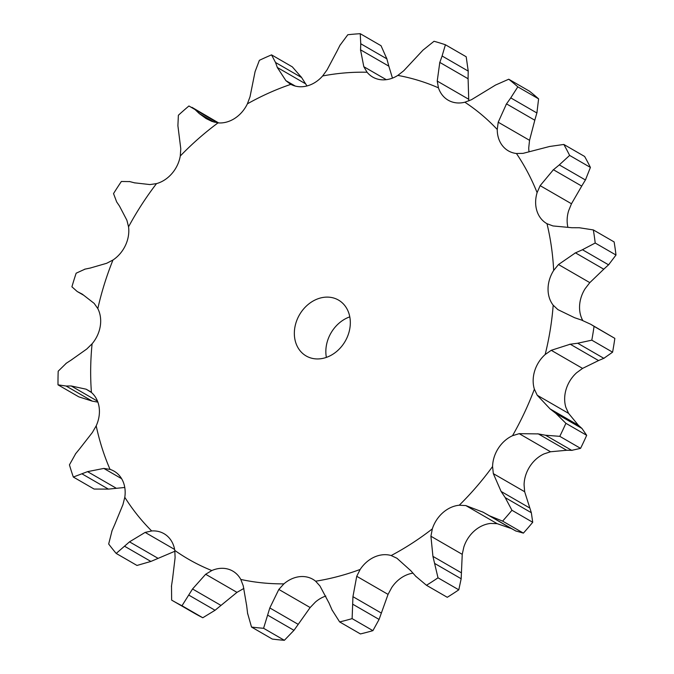 <?xml version="1.0" encoding="UTF-8"?>
<svg xmlns="http://www.w3.org/2000/svg" width="674" height="674" viewBox="0 0 674 674"><rect width="100%" height="100%" fill="white"/><g stroke="black" fill="none" stroke-linecap="round" stroke-linejoin="round"><path stroke-width="1.01" d="M301.649 77.577L292.339 66.878L271.555 54.872L275.514 62.48L301.649 77.577M306.004 84.452L301.236 76.946M275.354 61.991L277.511 67.99M271.555 54.872A310.975 254.427 -60 0 0 259.38 60.323L255.084 71.638L250.029 96.736L247.392 103.838A30.296 24.786 -60 0 1 234.796 118.354A30.296 24.786 -60 0 1 218.022 122.87A267.131 218.553 -60 0 0 180.278 156.006A30.296 24.786 -60 0 1 171.971 173.496A30.296 24.786 -60 0 1 156.503 183.623A267.131 218.553 -60 0 0 128.549 226.818A30.296 24.786 -60 0 1 125.448 245.387A30.296 24.786 -60 0 1 112.962 260.021A267.131 218.553 -60 0 0 97.823 308.599A30.296 24.786 -60 0 1 100.258 326.233A30.296 24.786 -60 0 1 92.102 343.782A267.131 218.553 -60 0 0 91.428 392.479A30.296 24.786 -60 0 1 99.129 407.273A30.296 24.786 -60 0 1 96.197 425.842A267.131 218.553 -60 0 0 110.047 469.382A30.296 24.786 -60 0 1 114.058 471.151A30.296 24.786 -60 0 1 122.196 479.728A30.296 24.786 -60 0 1 124.791 497.302A267.131 218.553 -60 0 0 151.684 530.96A30.296 24.786 -60 0 1 164.018 533.682A30.296 24.786 -60 0 1 166.941 535.737A30.296 24.786 -60 0 1 174.793 550.422A267.131 218.553 -60 0 0 211.805 570.549A30.296 24.786 -60 0 1 228.528 569.244A30.296 24.786 -60 0 1 232.774 571.089A30.296 24.786 -60 0 1 240.787 579.438A267.131 218.553 -60 0 0 283.906 583.861A30.296 24.786 -60 0 1 300.284 576.607A30.296 24.786 -60 0 1 312.879 579.311A30.296 24.786 -60 0 1 315.617 581.207A267.131 218.553 -60 0 0 360.169 569.446A30.296 24.786 -60 0 1 374.424 557.036A30.296 24.786 -60 0 1 391.173 555.544A267.131 218.553 -60 0 0 432.329 528.871A30.296 24.786 -60 0 1 442.919 512.644A30.296 24.786 -60 0 1 459.264 505.222A267.131 218.553 -60 0 0 492.576 466.534A30.296 24.786 -60 0 1 498.356 448.252A30.296 24.786 -60 0 1 512.526 435.699A267.131 218.553 -60 0 0 534.372 389.184A30.296 24.786 -60 0 1 534.709 370.826A30.296 24.786 -60 0 1 545.173 354.516A267.131 218.553 -60 0 0 553.186 305.204A30.296 24.786 -60 0 1 548.046 288.767A30.296 24.786 -60 0 1 553.666 270.451A267.131 218.553 -60 0 0 553.472 267.005A267.131 218.553 -60 0 0 546.985 223.701A30.296 24.786 -60 0 1 546.749 223.566A30.296 24.786 -60 0 1 536.925 210.954A30.296 24.786 -60 0 1 537.102 192.629A267.131 218.553 -60 0 0 516.444 153.504A30.296 24.786 -60 0 1 508.373 150.866A30.296 24.786 -60 0 1 502.551 145.837A30.296 24.786 -60 0 1 497.252 129.484A267.131 218.553 -60 0 0 464.866 102.212A30.296 24.786 -60 0 1 448.648 100.46A30.296 24.786 -60 0 1 448.193 100.207A30.296 24.786 -60 0 1 438.454 87.847A267.131 218.553 -60 0 0 397.837 75.404A30.296 24.786 -60 0 1 381.054 79.743A30.296 24.786 -60 0 1 372.73 77.072A30.296 24.786 -60 0 1 367.069 72.244A267.131 218.553 -60 0 0 322.635 75.96A30.296 24.786 -60 0 1 307.1 85.927A30.296 24.786 -60 0 1 290.839 84.351A267.131 218.553 -60 0 0 247.392 103.838M306.982 85.96L305.625 83.837L277.317 67.476L285.894 80.653L290.174 83.98M350.261 320.656A32.285 26.412 -60 0 0 338.483 300.073A32.285 26.412 -60 0 0 299.467 314.817A32.285 26.412 -60 0 0 306.181 355.982A32.285 26.412 -60 0 0 336.04 351.971A32.285 26.412 -60 0 0 350.261 320.656M243.895 588.503A30.296 24.786 -60 0 0 243.306 588.756L236.978 592.362L205.654 574.265L211.805 570.549M325.812 596.052A30.296 24.786 -60 0 0 315.398 602.067L310.158 607.535L278.834 589.438L283.906 583.861M412.951 573.144A30.296 24.786 -60 0 0 405.925 575.234A30.296 24.786 -60 0 0 391.67 587.652L388.056 594.384L356.731 576.287L360.169 569.446M497.168 523.681L465.844 505.576L483.207 512.248L511.515 528.61L497.168 523.681L490.765 523.428A30.296 24.786 -60 0 0 474.42 530.851A30.296 24.786 -60 0 0 463.83 547.077L462.238 554.34L430.913 536.243L432.329 528.871M550.532 451.765L519.207 433.66L538.349 433.913L566.657 450.274L550.532 451.765L544.028 453.905A30.296 24.786 -60 0 0 529.857 466.45A30.296 24.786 -60 0 0 524.077 484.732L524.658 491.734L493.334 473.637L492.576 466.534M582.572 368.4L551.248 350.303L570.246 344.212L598.554 360.565L582.572 368.4L576.674 372.714A30.296 24.786 -60 0 0 566.211 389.024A30.296 24.786 -60 0 0 565.874 407.382L568.561 413.356L537.237 395.259L534.372 389.184M553.666 270.451L558.485 264.537L575.461 252.851L603.769 269.204L589.809 282.633L585.167 288.657A30.296 24.786 -60 0 0 579.547 306.965A30.296 24.786 -60 0 0 582.774 320.504M571.476 203.759L540.152 185.653L553.413 169.73L581.721 186.091L571.476 203.759L568.603 210.836A30.296 24.786 -60 0 0 567.904 227.264M529.545 140.31L498.212 122.213L506.494 103.872L534.802 120.225L529.545 140.31L528.753 147.682A30.296 24.786 -60 0 0 529.006 151.751M349.789 316.864A32.285 26.412 -60 0 0 326.376 357.389M336.655 51.814L327.126 69.767L322.635 75.96M360.245 33.7L381.029 45.714L386.868 58.849L360.742 43.751L360.245 33.7A310.975 254.427 -60 0 0 347.801 34.745L339.839 45.495M340.176 44.88L336.351 52.454M392.453 78.117L388.847 66.17L360.539 49.817L363.808 66.701L367.069 72.244M360.775 43.153L360.539 50.432M214.231 122.188L199.142 113.476L206.084 118.557L211.948 121.421L218.022 122.87M217.592 122.828L188.939 105.978A310.975 254.427 -60 0 0 178.374 115.254L177.902 125.735L180.784 148.769L180.278 156.006M195.325 109.828L199.512 113.813M445.413 44.762L466.197 56.768L468.219 71.09L442.093 55.993L445.413 44.762A310.975 254.427 -60 0 0 434.031 41.274L422.986 50.137L403.709 70.795L397.837 75.404M468.767 100.931L468.101 78.757L439.793 62.404L437.232 81.074L438.454 87.847M442.338 55.361L439.583 63.053M134.497 182.823L149.965 184.575L156.503 183.623M129.812 181.609L121.371 181.483A310.975 254.427 -60 0 0 113.535 193.581L116.669 201.922L119.467 206.042L126.889 220.238L128.549 226.818M129.366 181.491L134.977 182.957M517.817 86.853L538.602 98.867L536.892 112.988L510.757 97.882L517.817 86.853A310.975 254.427 -60 0 0 508.744 79.22L495.525 85.059L471.48 99.701L464.866 102.212M498.212 122.213L497.252 129.484M511.195 97.292L506.09 104.478M90.375 268.008L106.669 263.29L112.962 260.021M85.126 269.094L76.154 273.197A310.975 254.427 -60 0 0 71.916 286.804L77.165 291.48L83.525 295.136M78.007 291.935L82.236 294.117L94.175 303.393L97.823 308.599M84.621 269.212L90.914 267.907M569.623 155.416L590.407 167.43L585.428 179.983L559.294 164.886L569.623 155.416A310.975 254.427 -60 0 0 563.835 144.455L549.58 146.485L523.1 153.352L516.444 153.504M540.152 185.653L537.102 192.629M559.9 164.405L552.84 170.227M71.562 359.79L86.761 349.022L92.102 343.782M66.431 363.134L58.191 371.197A310.975 254.427 -60 0 0 58.006 384.837L66.119 386.034L71.2 385.966L86.196 389.218L91.428 392.479M65.934 363.48L72.093 359.469M595.209 243.019L615.994 255.033L608.58 264.831L582.446 249.725L595.209 243.019A310.975 254.427 -60 0 0 593.339 229.927L579.303 227.745L571.864 227.719L552.975 225.942L546.985 223.701M90.367 391.619L86.196 389.218M583.162 249.431L574.779 253.171M80.096 448.235L92.38 432.481L96.197 425.842M75.766 453.543L69.439 464.849A310.975 254.427 -60 0 0 73.323 477.04L87.544 471.64L103.821 468.422L110.047 469.382M75.345 454.082L80.543 447.713M121.623 478.7L103.821 468.422M591.806 340.168L612.59 352.182L603.828 358.324L577.694 343.226L591.806 340.168A310.975 254.427 -60 0 0 594.055 326.359L590.71 324.27L581.468 320.04L574.56 317.707L557.861 309.602L553.186 305.204M115.052 523.757L122.938 504.632L124.791 497.302M551.248 350.303L545.173 354.516M578.461 343.142L569.522 344.313M112.103 530.514L108.674 544.011A310.975 254.427 -60 0 0 116.198 553.438L129.509 541.845L145.129 532.409L151.684 530.96M111.825 531.196L115.364 523.091M174.633 549.462L145.129 532.409M172.645 578.157L175.105 557.642L174.793 550.422M559.782 436.339L580.567 448.353L571.704 450.35L545.569 435.244L559.782 436.339A310.975 254.427 -60 0 0 565.899 423.306L555.839 413.364L550.085 408.907L537.237 395.259M519.207 433.66L512.526 435.699M546.311 435.387L537.641 433.795M171.516 585.706L171.634 600.104A310.975 254.427 -60 0 0 172.106 600.382A310.975 254.427 -60 0 0 181.997 605.741L192.537 588.983L205.654 574.265M171.415 586.473L172.78 577.416M246.633 605.564L243.238 585.782L240.787 579.438M502.61 521.112L523.395 533.117L515.677 530.918L489.543 515.812L502.61 521.112A310.975 254.427 -60 0 0 511.937 510.269L505.205 497.614L501.111 491.447L493.334 473.637M465.844 505.576L459.264 505.222M490.192 516.183L482.592 511.903M247.56 613.146L251.512 627.047A310.975 254.427 -60 0 0 263.585 628.286L269.811 607.94L278.834 589.438M247.67 613.921L246.558 604.814M328.996 602.986L319.956 585.992L315.617 581.207M415.681 576.203L426.474 585.285A310.975 254.427 -60 0 0 438.007 577.82L432.935 556.379L430.913 536.243M410.811 570.718L396.935 558.257L391.173 555.544M416.187 576.759L410.34 570.179M331.996 609.86L339.645 621.925A310.975 254.427 -60 0 0 352.123 618.631L352.94 596.667L356.731 576.287M332.316 610.56L328.71 602.312M389.033 66.895L386.657 58.107M218.629 122.921L191.955 107.335M468.076 79.515L468.219 70.315M538.602 98.867A310.975 254.427 -60 0 0 529.528 91.226L508.744 79.22M534.575 120.941L537.077 112.255M590.407 167.43A310.975 254.427 -60 0 0 584.628 156.469L563.835 144.455M581.333 186.69L585.782 179.36M97.882 402.125L92.245 401.131L78.791 396.843L58.006 384.837M615.994 255.033A310.975 254.427 -60 0 0 614.124 241.932L593.339 229.927M603.272 269.634L609.043 264.385M124.774 487.471L108.413 489.113L94.107 489.054L73.323 477.04M590.71 324.27L614.84 338.373A310.975 254.427 -60 0 1 612.59 352.182M598.015 360.775L604.342 358.096M174.911 551.231L150.883 561.442L136.99 565.452L116.198 553.438M568.561 413.356L578.393 425.269L581.974 428.47L586.683 435.32A310.975 254.427 -60 0 1 580.567 448.353M566.135 450.257L572.192 450.342M236.978 592.362L215.048 610.273L202.79 617.755A310.975 254.427 -60 0 1 192.899 612.388L172.106 600.382M524.658 491.734L531.339 512.72L532.721 522.283A310.975 254.427 -60 0 1 523.395 533.117M511.086 528.365L516.073 531.137M310.158 607.535L293.974 630.333L284.369 640.3A310.975 254.427 -60 0 1 272.296 639.062L251.512 627.047M462.238 554.34L461.168 578.755L458.792 589.826A310.975 254.427 -60 0 1 447.266 597.299L426.474 585.285M388.056 594.384L379.083 619.431L372.907 630.645A310.975 254.427 -60 0 1 360.43 633.939L339.645 621.925M97.528 401.182L71.2 385.966M92.245 401.131L66.119 386.034M115.852 487.993L87.544 471.64M108.413 489.113L82.279 474.016M594.055 326.359L614.84 338.373M157.817 558.198L129.509 541.845M150.883 561.442L124.749 546.336M578.393 425.269L550.085 408.907M565.899 423.306L586.683 435.32M581.974 428.47L555.839 413.364M181.997 605.741L202.79 617.755M220.845 605.336L192.537 588.983M215.048 610.273L188.914 595.176M529.419 507.808L501.111 491.447M511.937 510.269L532.721 522.283M531.339 512.72L505.205 497.614M263.585 628.286L284.369 640.3M298.119 624.301L269.811 607.94M293.974 630.333L267.839 615.236M461.243 572.74L432.935 556.379M438.007 577.82L458.792 589.826M461.168 578.755L435.042 563.658M352.123 618.631L372.907 630.645M381.248 613.02L352.94 596.667M379.083 619.431L352.949 604.334M295.279 86.07L285.894 80.653M386.269 79.675L363.808 66.701M468.556 99.171L437.232 81.074M589.809 282.633L558.485 264.537M77.165 291.48L83.601 295.195"/></g></svg>

